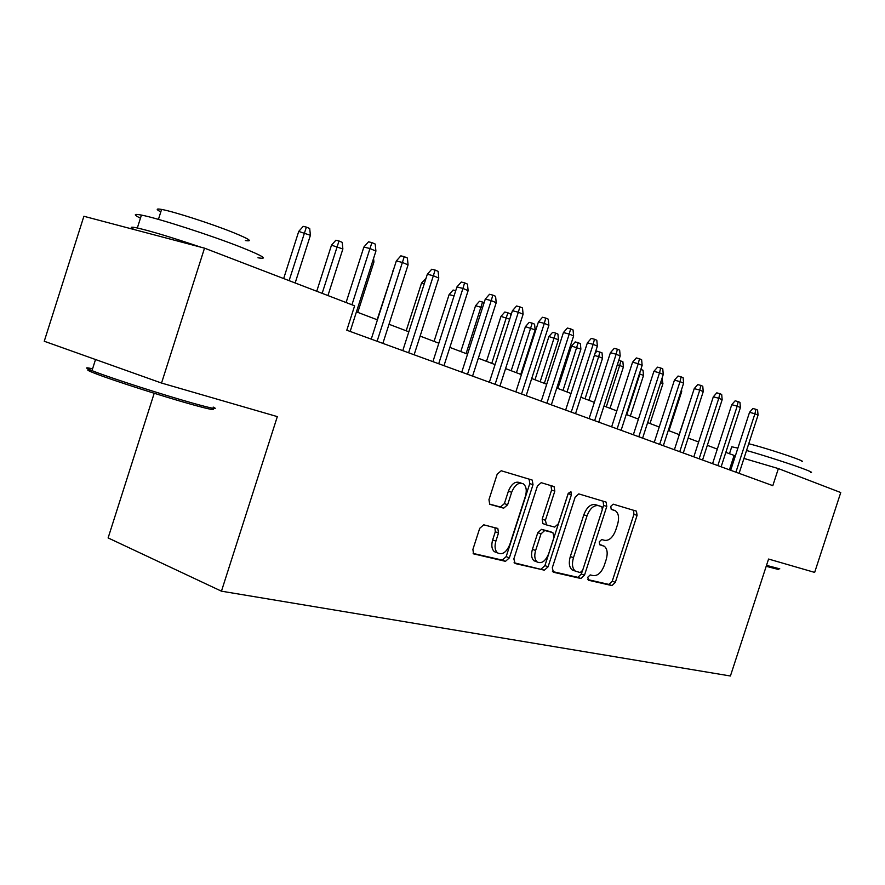 <?xml version="1.0" encoding="UTF-8"?>
<svg xmlns="http://www.w3.org/2000/svg" width="885" height="885" viewBox="0 0 885 885"><rect width="100%" height="100%" fill="white"/><g stroke="black" fill="none" stroke-linecap="round" stroke-linejoin="round"><path stroke-width="1.33" d="M587.795 577.208L588.503 580.239L611.978 585.582L615.341 582.352L637.078 515.38L636.448 511.154L613.172 504.162L610.761 506.375L611.214 509.395L615.495 510.833C618.692 513.388 619.378 517.946 617.553 524.506L615.717 530.17C612.94 537.361 609.278 540.768 604.754 540.359L601.7 539.551L599.267 541.808L599.687 544.751L604.333 546.266C607.331 548.833 607.951 553.269 606.181 559.574L604.344 565.227C601.557 572.44 597.884 575.903 593.315 575.637L590.229 574.918L587.795 577.208M483.763 524.816L479.714 528.312L472.9 549.419L473.519 553.844L505.479 561.333L509.373 557.86L533.013 484.703L532.228 480.079L501.22 470.754L497.204 474.15L488.962 499.671L489.704 504.295L503.676 508.178L507.625 504.771L511.663 492.292C514.771 484.825 518.665 482.015 523.323 483.852C526.309 486.319 527.006 490.445 525.424 496.197L509.815 544.496C506.452 552.384 502.359 555.172 497.536 552.882C494.936 550.381 494.383 546.454 495.888 541.122L498.509 532.991L497.835 528.511L483.763 524.816M204.512 248.154L354.631 305.812L346.798 330.216L772.815 485.655L778.38 468.585L840.75 492.547L814.654 572.407L768.567 559.043L730.413 675.996L221.449 591.18L277.326 416.614L161.535 383.05L204.512 248.154L83.887 216.272L44.25 341.245L161.535 383.05M552.295 567.772L553.413 572.241L580.969 578.513L584.487 575.217L606.778 506.452L606.103 502.094L578.779 493.896L575.161 497.127L552.295 567.772M544.386 570.183L515.092 563.513L513.853 558.889L537.416 485.998L541.222 482.69L554.065 486.584L554.818 491.131L545.392 520.291L546.543 524.927L554.685 527.084L558.369 523.776L568.093 493.741L570.902 491.584L571.411 494.726L548.081 566.798L544.386 570.183L514.052 562.783M154.2 393.261L108.114 537.925L221.449 591.18M735.369 455.875L725.844 452.368M717.304 449.115L707.336 445.321M698.63 442.013L688.154 438.031M679.282 434.657L668.275 430.475M659.225 427.024L647.643 422.621M638.417 419.114L626.226 414.479M616.801 410.894L603.979 406.016M594.355 402.354L580.848 397.221M571.013 393.482L556.776 388.061M546.72 384.245L531.708 378.526M521.431 374.62L505.578 368.591M495.058 364.598L478.32 358.226M467.557 354.133L449.868 347.407M438.838 343.214L420.132 336.09M408.826 331.798L389.013 324.264M377.43 319.85L356.434 311.863M778.38 468.585L743.953 458.419M729.428 469.824L734.085 455.498M600.605 544.806L603.028 545.68M611.657 509.428L614.478 510.38M587.784 579.598L608.88 584.41L612.243 581.191L633.937 514.318L633.505 510.236M602.475 508.875L603.603 505.379L603.105 501.164M552.45 571.533L577.839 577.33L581.356 574.044L582.308 571.091M580.195 572.584L582.662 570.272L602.276 509.738L601.811 506.707L598.304 505.634C593.658 505.092 589.897 508.51 587.009 515.9L573.469 557.705C571.71 563.933 572.296 568.38 575.228 571.046L580.195 572.584M574.719 570.858L572.086 569.863C569.155 567.197 568.557 562.749 570.305 556.532L583.823 514.793C586.711 507.415 590.483 504.007 595.129 504.561L601.579 506.596M543.91 523.931L542.848 523.555L542.184 519.141L551.598 490.036L550.99 485.611M541.222 568.978L544.917 565.603L568.347 493.111M535.613 550.525C534.131 555.791 534.651 559.608 537.173 561.975C541.686 563.988 545.514 561.223 548.689 553.689L554.021 537.206L552.893 532.626L544.74 530.502L541 533.865L535.613 550.525L532.416 549.331C530.934 554.596 531.465 558.402 533.998 560.769L536.233 561.621M549.95 531.564L552.893 532.626M532.416 549.331L537.792 532.693L541.543 529.352L549.696 531.476M496.95 552.66L494.317 551.654C491.717 549.142 491.164 545.237 492.657 539.916L495.279 531.785L494.925 527.637M521.199 483.122L520.07 482.734C515.402 480.898 511.519 483.708 508.399 491.164L511.663 492.292M489.438 504.052L500.434 507.016L504.384 503.609L508.399 491.164M473.165 553.446L502.282 560.094L506.165 556.632L529.772 483.597L529.119 479.084M691.683 396.48L679.138 434.601M735.911 472.192L754.916 413.782L749.54 412.31L752.881 408.494L755.867 409.301L754.916 413.782L758.047 415.131L739.097 473.353M749.54 412.31L730.678 470.278M755.867 409.301L757.604 410.054L758.047 415.131M778.512 569.497L766.189 566.3M766.498 565.36L779.796 568.856M746.542 450.476C765.06 455.698 795.914 465.742 806.655 470.035C811.257 471.86 812.596 472.667 810.671 472.457M792.13 473.873L808.868 480.301M748.732 443.75C759.131 446.151 789.475 455.753 798.978 459.658C802.341 461.019 803.326 461.649 801.91 461.527M731.541 447.401L731.74 446.781L737.891 448.131M211.227 408.118C217.113 410.928 210.265 409.611 190.673 404.157C163.061 396.436 114.74 380.959 96.653 374.045C86.553 370.173 85.015 368.99 92.051 370.472M92.571 368.835C84.849 367.054 84.65 367.651 91.996 370.638L95.768 372.098C114.287 379.156 163.88 395.031 192.167 402.974C212.223 408.582 219.214 409.943 213.152 407.078M140.45 218.175C133.27 214.635 133.602 213.595 141.434 215.088C157.53 218.064 212.168 235.72 241.76 247.512C263.299 256.174 268.697 259.593 257.966 257.778M212.245 251.119L254.338 267.292M160.805 211.891C155.76 209.28 156.025 208.451 161.59 209.424C173.161 211.371 212.134 223.949 233.574 232.655C249.305 239.105 253.232 241.738 245.366 240.554M134.221 229.569C129.409 227.069 130.449 226.549 137.33 227.987C150.738 231.051 171.878 237.445 200.751 247.158M681.527 389.632L681.704 391.557L668.983 430.741M681.704 391.557L680.996 391.258M662.002 378.349L662.931 383.659L649.999 423.517M662.931 383.659L660.597 382.674M640.84 369.377L643.03 370.273L643.506 375.483L639.932 373.979L626.746 414.678M641.05 369.432L639.401 373.835M643.506 375.483L630.352 416.05M618.781 360.295L622.885 361.711L623.383 367.01L619.677 365.461L606.269 406.89M620.839 360.837L619.677 365.461L617.31 364.819M623.383 367.01L610.008 408.306M717.846 465.599L737.183 406.171L731.751 404.688L735.147 400.805L738.167 401.613L737.183 406.171L740.413 407.554L721.142 466.804M731.751 404.688L712.569 463.674M738.167 401.613L739.96 402.398L740.413 407.554M699.139 458.773L718.797 398.283L713.321 396.801L716.784 392.84L719.826 393.659L718.797 398.283L722.16 399.721L702.557 460.012M713.321 396.801L693.818 456.826M719.826 393.659L721.695 394.467L722.16 399.721M679.757 451.693L699.758 390.108L694.238 388.615L697.756 384.588L700.832 385.406L699.758 390.108L703.243 391.601L683.297 452.987M694.238 388.615L674.392 449.735M700.832 385.406L702.767 386.247L703.243 391.601M659.657 444.37L680.012 381.623L674.436 380.13L678.032 376.036L681.129 376.855L680.012 381.623L683.618 383.172L663.33 445.708M674.436 380.13L654.236 442.389M681.129 376.855L683.131 377.729L683.618 383.172M595.041 353.325L596.944 351.157L602.021 352.838L602.519 358.237L598.68 356.622L585.04 398.814M599.886 351.931L598.68 356.622L594.344 355.471M602.519 358.237L588.912 400.285M638.804 436.759L659.524 372.828L653.904 371.335L657.566 367.153L660.686 367.983L659.524 372.828L663.274 374.444L642.61 438.141M653.904 371.335L633.339 434.767M660.686 367.983L662.765 368.879L663.274 374.444M571.566 346.046L575.195 341.92L578.17 342.694L580.372 343.634L580.892 349.132L571.566 346.046L557.86 388.471M578.17 342.694L563.015 390.44M580.892 349.132L567.042 391.966M617.144 428.849L638.251 363.702L632.576 362.197L636.315 357.938L639.468 358.768L638.251 363.702L642.145 365.372L621.104 430.298M632.576 362.197L611.635 426.847M639.468 358.768L641.625 359.708L642.145 365.372M548.932 336.532L552.627 332.329L555.625 333.103L557.915 334.076L558.446 339.685L548.932 336.532L534.971 379.776M555.625 333.103L540.171 381.745M558.446 339.685L544.341 383.338M594.643 420.64L616.148 354.21L610.418 352.706L614.234 348.369L617.409 349.199L616.148 354.21L620.186 355.947L598.758 422.145M610.418 352.706L589.089 418.616M617.409 349.199L619.655 350.172L620.186 355.947M525.413 326.653L529.186 322.372L532.206 323.147L534.584 324.164L535.126 329.873L525.413 326.653L511.198 370.726M532.206 323.147L516.431 372.718M535.126 329.873L520.767 374.366M571.245 412.111L593.16 344.342L587.386 342.838L591.269 338.413L594.477 339.243L593.16 344.342L597.364 346.146L575.527 413.671M587.386 342.838L565.648 410.065M594.477 339.243L596.811 340.249L597.364 346.146M509.705 319.175L500.976 316.387L486.496 361.334M500.976 316.387L504.826 312.018L507.868 312.792L491.761 363.337M507.868 312.792L510.335 313.854L510.59 316.432M546.897 403.217L569.232 334.065L563.413 332.561L567.385 328.047L570.615 328.877L569.232 334.065L573.613 335.946L551.344 404.843M563.413 332.561L541.255 401.17M570.615 328.877L573.049 329.939L573.613 335.946M482.502 307.726L475.566 305.712L460.797 351.566M475.566 305.712L479.493 301.254L482.546 302.028L466.096 353.58M482.546 302.028L484.117 302.703M521.53 393.969L544.319 323.368L538.456 321.863L542.505 317.261L545.768 318.091L544.319 323.368L548.877 325.326L526.177 395.661M538.456 321.863L515.855 391.9M545.768 318.091L548.291 319.186L548.877 325.326M454.071 295.856L449.104 294.594L434.059 341.389M449.104 294.594L453.12 290.048L455.731 290.7M495.091 384.322L518.344 312.217L512.426 310.712L516.574 306.011L519.86 306.841L518.344 312.217L523.101 314.263L499.937 386.092M512.426 310.712L489.372 382.243M519.86 306.841L522.493 307.991L523.101 314.263M424.28 283.709L421.548 283.012L406.193 330.791M421.548 283.012L425.962 278.454M467.512 374.255L491.241 300.59L485.29 299.086L489.516 294.285L492.834 295.114L491.241 300.59L496.208 302.714L472.568 376.103M485.29 299.086L461.76 372.165M492.834 295.114L495.589 296.309L496.208 302.714M393.106 271.009L377.143 319.75M392.807 270.943L393.305 270.368M438.706 363.746L462.932 288.433L456.937 286.939L461.273 282.038L464.603 282.857L462.932 288.433L468.121 290.667L443.982 365.682M456.937 286.939L432.92 361.633M464.603 282.857L467.479 284.107L468.121 290.667M373.558 258.431L373.924 262.037L357.783 312.383M373.924 262.037L372.585 261.473M408.604 352.761L433.351 275.733L427.322 274.25L431.747 269.228L435.099 270.047L433.351 275.733L438.772 278.067L414.125 354.785M427.322 274.25L402.775 350.637M435.099 270.047L438.119 271.352L438.772 278.067M331.488 245.178L335.869 240.233L339.01 240.986L342.196 242.346L342.871 248.973L331.488 245.178L316.741 291.265M339.01 240.986L322.151 293.344M342.871 248.973L327.948 295.568M377.099 341.278L402.398 262.447L396.325 260.964L400.861 255.842L404.235 256.65L402.398 262.447L408.073 264.88L382.873 343.38M396.325 260.964L371.246 339.132M404.235 256.65L407.388 258.022L408.073 264.88M298.732 231.416L303.223 226.361L306.376 227.102L309.706 228.518L310.403 235.299L298.732 231.416L283.665 278.554M306.376 227.102L289.096 280.645M310.403 235.299L295.159 282.968M351.942 304.783L369.974 248.53L363.868 247.059L368.514 241.815L371.91 242.612L369.974 248.53L375.915 251.086L350.161 331.444M363.868 247.059L346.09 302.537M371.91 242.612L375.207 244.05L375.915 251.086M633.937 514.318L637.078 515.38M612.243 581.191L615.341 582.352M608.88 584.41L611.978 585.582M603.603 505.379L606.778 506.452M581.356 574.044L584.487 575.217M577.839 577.33L580.969 578.513M595.129 504.561L598.304 505.634M583.823 514.793L587.009 515.9M570.305 556.532L573.469 557.705M551.598 490.036L554.818 491.131M542.184 519.141L545.392 520.291M543.346 523.776L546.299 524.838M568.203 493.642L571.411 494.726M544.917 565.603L548.081 566.798M541.543 529.352L544.74 530.502M537.792 532.693L541 533.865M495.279 531.785L498.509 532.991M492.657 539.916L495.888 541.122M504.384 503.609L507.625 504.771M500.434 507.016L503.676 508.178M529.772 483.597L533.013 484.703M506.165 556.632L509.373 557.86M502.282 560.094L505.479 561.333M635.408 510.8L636.448 511.154M604.909 501.695L606.103 502.094M572.086 569.863L575.228 571.046M552.539 486.064L554.065 486.584M542.848 523.555L546.056 524.705M533.998 560.769L537.173 561.975M496.596 528.057L497.835 528.511M494.317 551.654L497.536 552.882M530.535 479.504L532.228 480.079M731.74 446.781L729.472 453.751M95.525 359.52L91.996 370.638M158.426 219.38L161.59 209.424M141.434 215.088L137.33 227.987M96.653 374.045L95.768 372.098"/></g></svg>
